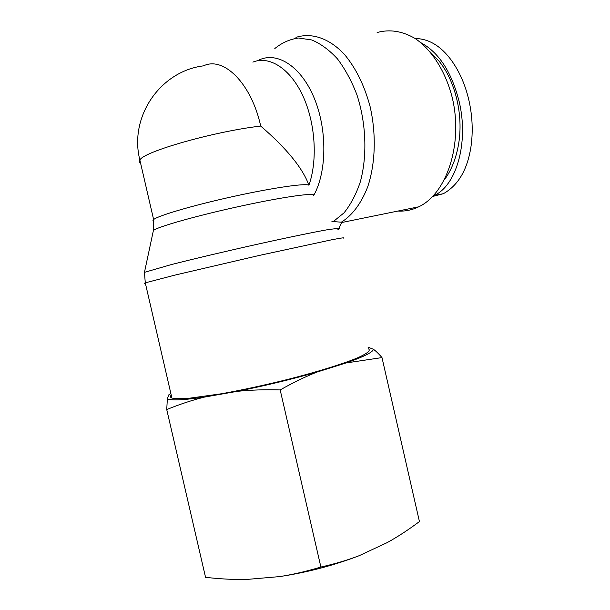 <?xml version="1.0" encoding="UTF-8"?>
<svg xmlns="http://www.w3.org/2000/svg" width="610" height="610" viewBox="0 0 610 610"><rect width="100%" height="100%" fill="white"/><g stroke="black" fill="none" stroke-linecap="round" stroke-linejoin="round"><path stroke-width="0.91" d="M331.924 221.468L341.844 222.238L338.985 228.148M338.245 229.673L338.664 228.819M368.394 348.79C371.01 350.361 367.571 353.304 358.085 357.612C343.964 363.59 318.306 371.627 288.103 379.336C264.671 385.162 242.467 389.965 221.499 393.755L188.383 398.361C180.529 398.887 175.04 398.78 171.913 398.04C170.213 397.392 169.984 396.416 171.235 395.105M260.714 126.079C214.476 131.325 142.908 151.814 139.873 160.064C128.779 116.8 160.331 71.149 203.504 65.849C223.557 56.036 251.373 83.28 260.714 126.079C286.662 148.444 302.735 168.154 308.919 185.211C305.831 183.038 272.716 187.781 232.86 196.588C193.012 205.364 157.868 215.719 153.621 219.569L152.965 220.591L153.888 221.255M153.194 231.449L153.621 219.569L139.873 160.064C138.996 161.345 139.232 162.374 140.59 163.144M377.117 32.536C389.653 29.036 402.371 31.041 415.265 38.575C431.865 49.928 445.613 71.538 452.208 97.478C463.486 144.067 446.543 193.942 418.681 206.82C411.979 210.069 405.093 211.472 398.017 211.045M430.195 51.949L438.811 60.847C455.38 80.924 463.539 115.137 458.621 143.914C456.204 158.142 451.514 170.053 444.537 179.645M415.158 38.506C428.693 38.689 440.717 45.887 451.232 60.093C459.498 71.53 465.407 85.026 468.968 100.597C472.231 115.199 473.024 129.701 471.332 144.112C468.137 168.459 458.827 184.982 443.401 193.683L432.673 196.466M420.87 42.7C438.918 52.422 451.697 72.117 459.208 101.794C468.983 142.786 456.196 186.126 433.954 195.551L433.222 195.886M359.16 555.695C333.967 565.401 307.44 572.371 279.586 576.602C292.548 574.612 306.319 571.417 320.883 567.041C334.913 563.899 347.677 560.117 359.16 555.695L387.258 542.587C397.895 536.678 408.624 529.663 419.436 521.558L381.982 357.582L346.137 362.942C364.353 356.499 373.419 351.932 373.328 349.233C375.729 350.864 378.612 353.647 381.982 357.582M166.736 409.546L167.361 398.726C170.731 400.701 183.122 400.152 204.533 397.079C192.165 400.16 179.569 404.316 166.736 409.546L205.547 577.319C219.943 578.981 233.63 579.691 246.623 579.454L279.586 576.602M317.048 372.054C305.557 376.561 293.265 382.516 280.181 389.927C264.473 389.493 250.047 389.973 236.916 391.391C264.542 385.848 291.252 379.405 317.048 372.054L346.137 362.942M170.869 393.511L169.183 394.571M167.361 398.726L168.779 394.861M236.916 391.391L204.533 397.079M368.028 347.174L373.328 349.233M280.181 389.927L320.883 567.041M274.805 48.541C282.049 42.669 289.971 39.162 298.572 38.018L311.809 39.97C320.768 43.737 329.324 50.043 337.467 58.888C345.13 69.06 351.612 81.023 356.903 94.771C366.259 123.304 367.38 156.168 360.251 182.077C356.072 194.361 350.666 204.617 344.032 212.844L332.991 221.827M340.998 222.406C352.176 215.543 361.059 203.732 367.655 186.988C375.417 163.968 376.462 134.246 370.056 106.399C364.399 85.461 355.904 68.183 344.574 54.564C329.301 38.125 311.489 32.322 295.957 37.385M313.799 195.253C327.029 171.616 327.387 128.58 313.692 96.86C300.097 65.011 275.674 50.653 257.603 60.741M145.386 283.322C143.876 283.498 143.838 283.337 145.279 282.842L175.055 275.072L259.631 255.354L331.161 239.905C341.204 237.953 345.191 237.397 343.125 238.228M337.78 229.177L339.358 228.231L328.477 229.535C314.257 232.036 287.745 237.496 256.719 244.389C225.441 251.373 193.439 258.945 171.547 264.519L144.456 272.342L153.377 230.595C156.259 227.149 197.068 215.559 241.377 205.982C285.709 196.359 317.543 192.127 313.532 195.726M252.86 62.113C269.284 55.426 290.07 68.381 302.735 95.564C315.423 122.686 317.81 160.285 308.919 185.211M144.456 272.342L145.279 282.842L171.913 398.04M341.699 222.536L418.681 206.82M433.946 195.558L443.401 193.69"/></g></svg>
